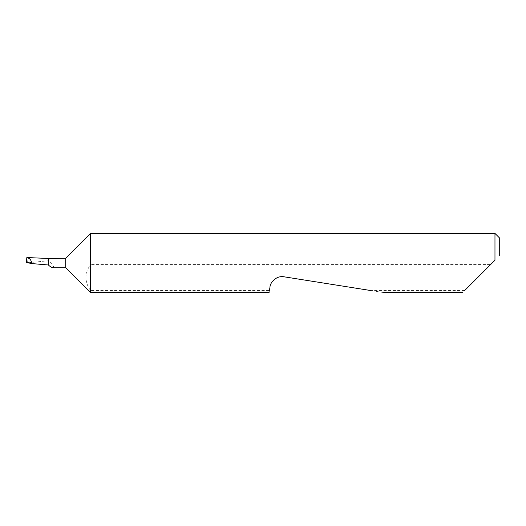 <?xml version="1.0" encoding="UTF-8"?>
<svg xmlns="http://www.w3.org/2000/svg" width="526" height="526" viewBox="0 0 526 526"><rect width="100%" height="100%" fill="white"/><g stroke="black" fill="none" stroke-linecap="round" stroke-linejoin="round"><path stroke-width="0.39" stroke-dasharray="2.63 1.97" d="M28.798 262.698L48.366 260.758L48.366 264.992L48.366 258.47M492.204 263L462.617 292.587M383.71 292.587L284.073 276.808C278.142 275.315 270.397 280.937 269.989 287.038L269.43 290.582L90.577 290.582L90.577 292.587M269.43 290.582L269.108 292.587M464.622 290.582L371.04 290.582M494.966 233.412L494.966 260.238M90.577 233.412L90.577 264.578L490.627 264.578M26.307 262.658L26.846 257.497L33.842 257.74M48.366 264.992L48.366 258.483M27.405 262.862L26.938 257.556M49.03 258.266C49.582 258.384 49.359 259.206 48.366 260.745L48.366 260.758C50.897 262.744 55.302 267.563 53.054 267.734M26.3 262.724L35.235 261.968M90.577 290.582C84.436 281.923 84.436 273.257 90.577 264.578M499.7 255.505L499.7 238.146M65.724 258.266L65.724 267.734"/><path stroke-width="0.79" d="M48.366 264.999L48.366 258.47L26.846 257.543C29.943 258.365 31.521 260.37 31.58 263.559L48.366 264.992C50.161 266.649 51.726 267.563 53.054 267.734L65.724 267.734L65.724 258.266L48.366 258.483M65.724 267.734L90.577 292.587L90.577 233.412L65.724 258.266M464.622 290.582L494.966 260.238L494.966 233.412L90.577 233.412M269.43 290.582L269.989 287.038C270.002 282.85 276.104 275.328 284.073 276.808L371.04 290.582M494.966 260.238L492.204 263M26.846 257.497L26.326 262.448L31.58 263.559M26.326 262.448L28.798 262.698M494.966 233.412L499.7 238.146L499.7 255.505M462.617 292.587L383.71 292.587M269.108 292.587L90.577 292.587"/></g></svg>
